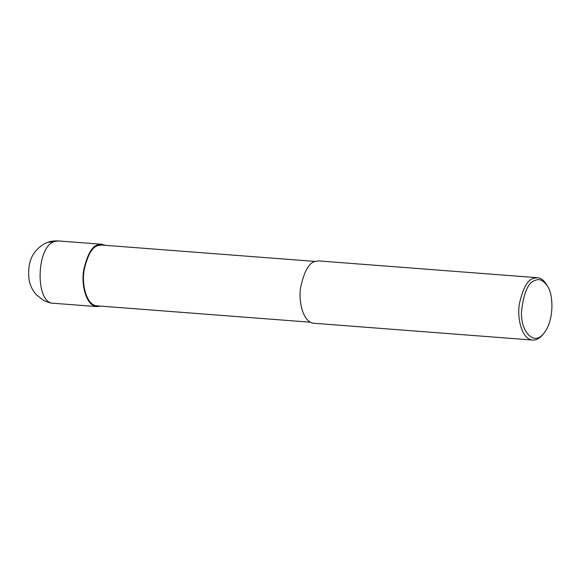 <?xml version="1.0" encoding="UTF-8"?>
<svg xmlns="http://www.w3.org/2000/svg" width="581" height="581" viewBox="0 0 581 581"><rect width="100%" height="100%" fill="white"/><g stroke="black" fill="none" stroke-linecap="round" stroke-linejoin="round"><path stroke-width="0.87" d="M100.6 306.107L96.969 306.615C86.22 306.172 80.904 284.545 83.809 269.664C87.332 254.405 92.088 246.119 98.073 244.79L101.755 244.267L105.263 245.32M310.479 322.223L97.027 305.838C86.547 305.403 81.369 284.32 84.194 269.809C87.637 254.936 92.27 246.852 98.109 245.552L101.69 245.044L315.149 261.435M544.027 333.058L542.843 334.533C539.669 338.433 536.285 340.277 532.69 340.067L313.994 323.276C303.246 322.833 297.93 301.205 300.835 286.324C304.364 271.073 309.121 262.779 315.098 261.45L318.78 260.927L537.476 277.718C540.664 277.762 543.729 280.107 546.67 284.734L547.614 286.375C553.511 294.487 554.245 320.516 544.027 333.058C533.481 347.3 520.118 330.219 521.527 311.22C523.793 292.207 528.47 281.894 535.544 280.282C539.509 278.437 543.525 280.463 547.614 286.375M532.69 340.067C521.941 339.624 516.625 317.996 519.53 303.115C523.06 287.856 527.817 279.57 533.801 278.241L537.476 277.718M54.672 241.456L58.369 240.933C53.997 240.759 50.424 241.246 47.627 242.4L54.672 241.456C36 246.119 34.889 303.848 53.561 303.282L96.969 306.615M47.707 242.371C44.279 243.301 40.445 245.981 36.211 250.426C30.045 257.216 27.656 266.962 29.05 279.672C30.023 285.242 32.391 290.217 36.16 294.589L43.401 300.312C48.165 302.432 51.556 303.42 53.583 303.282L53.561 303.282M98.109 245.552L98.073 244.79M58.347 240.933L101.755 244.267"/></g></svg>
